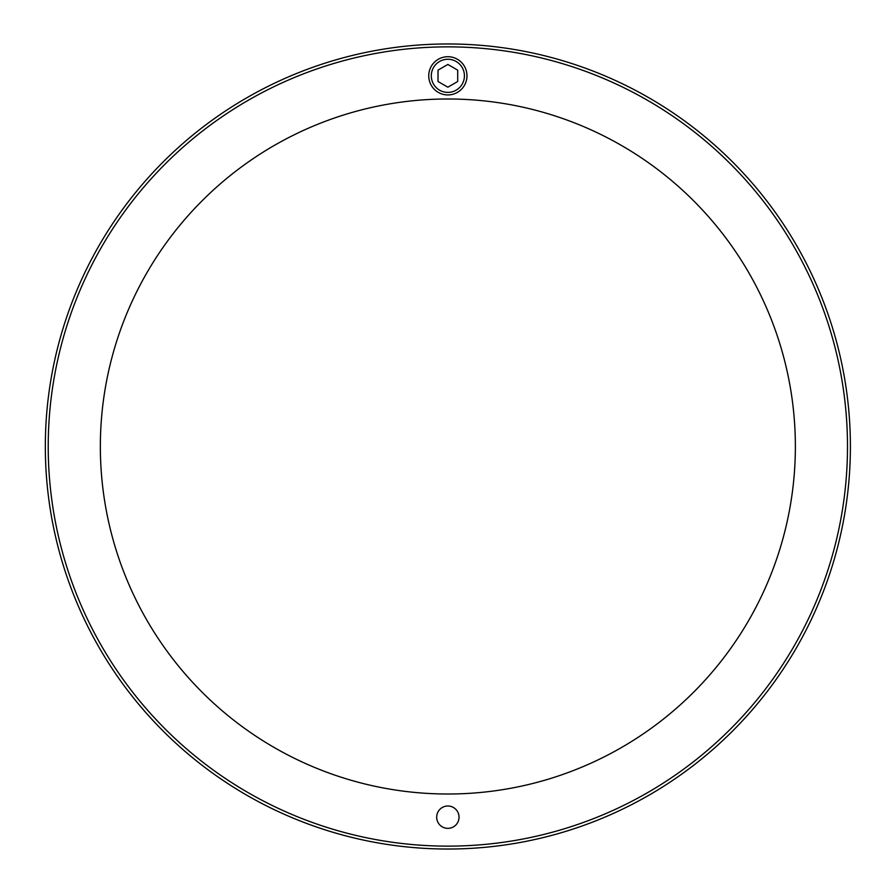 <?xml version="1.0" encoding="UTF-8"?>
<svg xmlns="http://www.w3.org/2000/svg" width="893" height="893" viewBox="0 0 893 893"><rect width="100%" height="100%" fill="white"/><g stroke="black" fill="none" stroke-linecap="round" stroke-linejoin="round"><path stroke-width="1.34" d="M45.331 446.5A402.531 402.531 0 0 1 649.122 97.895A402.531 402.531 0 0 1 649.122 795.105A402.531 402.531 0 0 1 45.331 446.5M459.035 817.173A11.174 11.174 0 0 1 442.269 826.851A11.174 11.174 0 0 1 442.269 807.495A11.174 11.174 0 0 1 459.035 817.173M100.351 446.5A347.511 347.511 0 0 1 621.617 145.548A347.511 347.511 0 0 1 621.617 747.452A347.511 347.511 0 0 1 100.351 446.5M48.222 446.5A399.64 399.64 0 0 0 647.682 792.593A399.64 399.64 0 0 0 647.682 100.407A399.64 399.64 0 0 0 48.222 446.5M428.752 75.827A19.11 19.11 0 0 0 457.417 92.381A19.11 19.11 0 0 0 457.417 59.273A19.11 19.11 0 0 0 428.752 75.827M438.016 81.509L438.016 70.134L447.862 64.452L457.707 70.134L457.707 81.509L447.862 87.19L438.016 81.509M431.297 75.827A16.565 16.565 0 0 1 456.144 61.483A16.565 16.565 0 0 1 456.144 90.171A16.565 16.565 0 0 1 431.297 75.827"/></g></svg>
